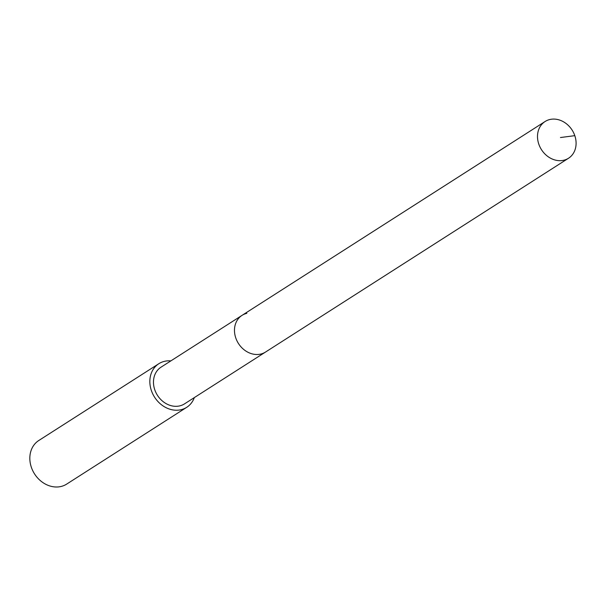 <?xml version="1.0" encoding="UTF-8"?>
<svg xmlns="http://www.w3.org/2000/svg" width="606" height="606" viewBox="0 0 606 606"><rect width="100%" height="100%" fill="white"/><g stroke="black" fill="none" stroke-linecap="round" stroke-linejoin="round"><path stroke-width="0.91" d="M563.731 160.249A21.778 18.188 -122.6 0 1 539.961 146.963A21.778 18.188 -122.6 0 1 545.059 121.533A21.778 18.188 -122.6 0 1 549.862 119.511A21.778 18.188 -122.6 0 1 573.632 132.797A21.778 18.188 -122.6 0 1 568.534 158.234A21.778 18.188 -122.6 0 1 563.731 160.249M568.534 158.234L184.504 403.876A21.778 18.188 57.4 0 1 179.702 405.891A21.778 18.188 57.4 0 1 155.931 392.605A21.778 18.188 57.4 0 1 161.029 367.175L242.036 315.362A21.778 18.188 57.4 0 0 236.938 340.792A21.778 18.188 57.4 0 0 260.709 354.078A21.778 18.188 57.4 0 0 265.511 352.056A21.778 18.188 -122.6 0 1 260.709 354.078A21.778 18.188 -122.6 0 1 236.938 340.792A21.778 18.188 -122.6 0 1 242.036 315.362A21.778 18.188 -122.6 0 1 246.839 313.34M194.329 397.589A25.876 21.604 -122.6 0 1 186.709 407.323A25.876 21.604 -122.6 0 1 181.005 409.724A25.876 21.604 -122.6 0 1 152.765 393.938A25.876 21.604 -122.6 0 1 158.825 363.721A25.876 21.604 -122.6 0 1 164.529 361.32A25.876 21.604 -122.6 0 1 170.862 360.888M158.825 363.721L38.814 440.486A25.876 21.604 57.4 0 0 32.754 470.703A25.876 21.604 57.4 0 0 60.994 486.489A25.876 21.604 57.4 0 0 66.698 484.088L186.709 407.323M560.474 137.532L574.806 135.661M242.036 315.362L545.059 121.533"/></g></svg>
